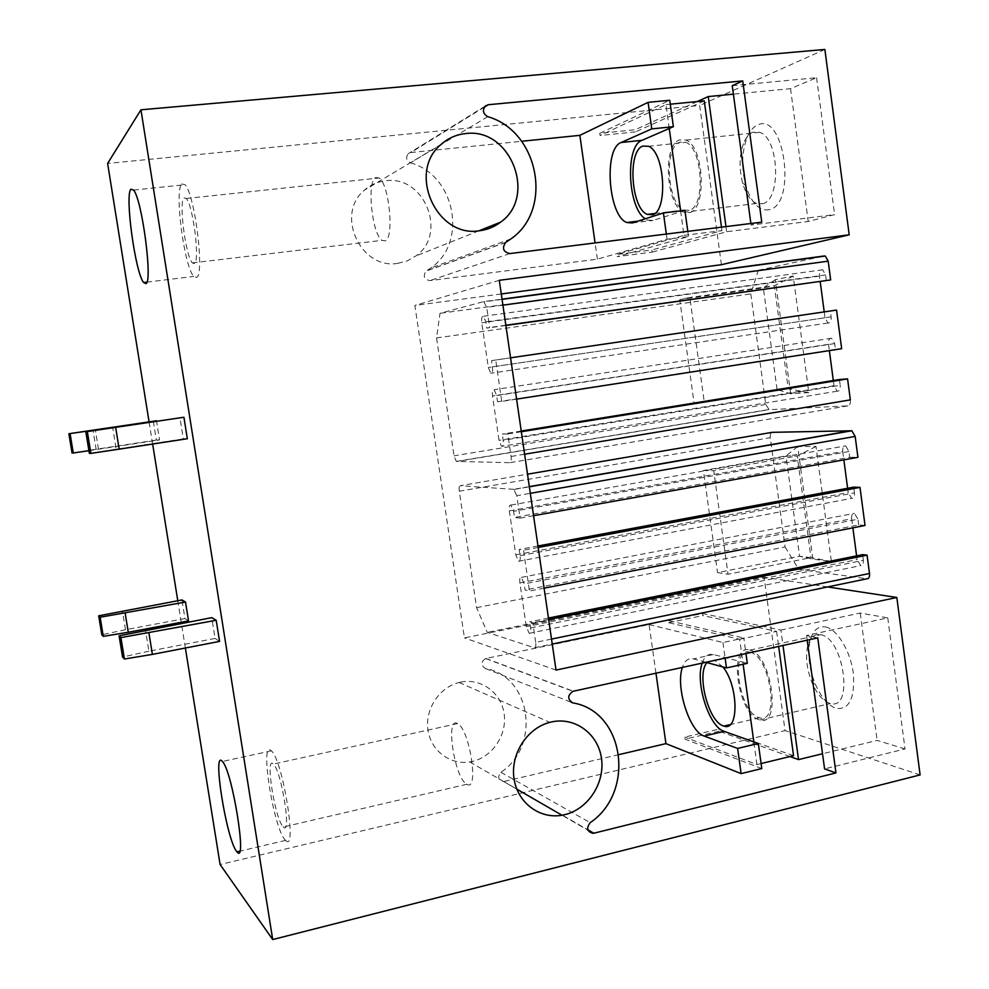 <?xml version="1.0" encoding="UTF-8"?>
<svg xmlns="http://www.w3.org/2000/svg" width="989" height="989" viewBox="0 0 989 989"><rect width="100%" height="100%" fill="white"/><g stroke="black" fill="none" stroke-linecap="round" stroke-linejoin="round"><path stroke-width="0.74" stroke-dasharray="4.95 3.71" d="M185.363 648.018L181.407 623.367M181.234 622.291L177.773 600.706M152.64 444.036L149.067 421.821M721.426 264.693L699.68 105.44L107.616 163.432M501.287 293.956L414.873 305.428L464.434 637.893L764.101 577.23L785.043 730.587L220.102 864.51M397.801 263.334L407.357 260.836L415.899 255.941C448.005 233.886 424.405 174.793 385.463 180.802C377.501 181.716 370.504 184.832 364.471 190.148C334.851 214.143 360.676 270.059 397.801 263.334M460.417 682.187L459.106 682.497C439.462 687.219 424.973 708.977 427.916 729.684C430.598 750.441 449.983 765.226 469.75 761.95L472.272 761.456C492.584 756.956 507.357 734.58 504.106 713.588C501.151 692.535 480.827 677.749 460.417 682.187M556.028 670.085L464.434 637.893M499.297 280.307L414.873 305.428M476.574 607.666L785.093 546.979L770.283 437.67L459.292 491.212L476.574 607.666L487.268 632.354L534.381 647.77L552.233 644.062M551.516 639.092L535.692 642.356C536.1 646.04 535.667 647.844 534.381 647.77M535.692 642.356L532.824 622.711L529.745 621.834L530.636 627.941C531.056 631.823 530.574 633.615 529.177 633.319L526.296 626.655L519.893 582.904C519.472 578.911 519.967 577.069 521.401 577.378L524.195 583.881L525.085 590L529.461 591.039L523.502 550.218L519.163 549.488L520.066 555.633C520.486 559.712 519.967 561.591 518.52 561.27L515.788 554.866L509.335 510.868C508.902 506.677 509.434 504.736 510.93 505.07L513.575 511.313L514.478 517.47L520.09 518.125L516.814 495.699L530.302 493.338M529.325 486.613L513.748 489.32L516.814 495.699M513.748 489.32L460.219 485.71L527.52 474.188M459.292 491.212C458.884 487.812 459.205 485.97 460.219 485.71M483.745 301.596L486.712 307.356L489.666 327.507L486.773 328.138L485.859 321.87L483.547 316.245C481.927 315.911 481.334 318.099 481.791 322.81L488.331 367.488L490.729 373.261C492.312 373.595 492.893 371.468 492.448 366.882L491.533 360.639L495.699 359.984L501.757 401.423L497.554 401.781L496.639 395.551L494.203 389.691C492.621 389.357 492.065 391.446 492.51 395.946L499.012 440.365L501.534 446.373C503.067 446.707 503.624 444.679 503.191 440.303L502.276 434.097L507.79 433.936L511.078 456.473C511.511 460.268 511.09 462.333 509.854 462.691L456.3 461.406L454.038 455.83L436.545 337.929L440.006 313.303L483.745 301.596L502.041 299.148M827.669 586.934L764.101 577.23M920.116 774.906L785.043 730.587M655.967 673.188L649.081 624.591L485.611 658.538C480.679 662.024 480.642 665.362 485.5 668.552C531.019 676.068 541.181 746.102 500.867 772.273C497.257 777.193 498.196 780.272 503.685 781.533L587.825 829.759M649.081 624.591L722.947 642.529L743.815 638.041L745.953 653.544M747.301 663.335L742.838 662.173L739.685 639.302L668.613 622.687L668.317 620.598L743.815 638.041M668.317 620.598L702.549 613.489L780.902 630.08L782.991 645.458M817.755 637.88L806.554 635.507L887.751 617.865L860.22 613.044L780.902 630.08M806.554 635.507L807.185 640.18M761.79 768.564L684.994 739.166L684.709 737.102L718.657 729.177L718.941 731.23L684.994 739.166M618.854 754.632L504.118 781.458M887.751 617.865L905.034 748.957L824.579 768.886M905.034 748.957L877.132 740.402L822.527 753.742M789.976 756.548L718.941 731.23M860.22 613.044L877.132 740.402M668.613 622.687L702.833 615.566L702.549 613.489M739.685 639.302L776.6 631.378L702.833 615.566M776.6 631.378L778.652 646.41M793.549 755.683L718.657 729.177M466.536 784.116L466.845 784.289C479.356 792.548 469.639 728.72 457.573 723.589L457.462 723.515C445.137 716.011 454.433 777.75 466.536 784.116M283.151 826.755L283.361 826.965C291.94 836.57 281.408 770.369 273.335 764.064L273.248 763.99C264.867 755.25 274.954 819.139 283.151 826.755M285.228 839.995L285.623 840.39C297.825 854.125 282.829 759.75 271.357 750.849L271.147 750.663C259.378 738.907 273.57 828.695 285.228 839.995M825.358 626.915C836.991 628.955 850.392 650.737 853.297 673.163C855.077 697.962 849.415 709.719 836.311 708.433C828.189 705.614 821.204 697.505 815.319 684.104C809.496 669.578 807.593 655.917 809.583 643.11C812.031 631.279 817.285 625.889 825.358 626.915M749.674 650.033L749.971 650.107C771.593 654.211 781.953 727.57 759.898 719.98L759.268 719.794C737.695 714.169 727.892 643.406 749.674 650.033M820.499 634.617L820.808 634.691C843.951 638.325 853.964 710.547 830.426 703.513L829.746 703.34C822.947 701.003 817.075 694.179 812.105 682.855C807.185 670.554 805.565 658.995 807.247 648.178C809.311 638.202 813.724 633.677 820.499 634.617M824.875 49.45L699.68 105.44M487.787 116.677L410.435 162.851C406.306 160.515 405.564 157.474 408.21 153.715L410.843 152.553L521.636 141.279M410.435 162.851C455.311 174.917 468.168 242.738 430.747 268.007L426.098 271.122C422.81 276.129 424.058 279.294 429.869 280.629L597.381 259.143L667.056 239.251L688.517 236.544L617.111 256.621L652.221 252.121L651.924 249.982L616.815 254.47L617.111 256.621M761.753 222.142L751.084 225.059L834.617 214.613L808.198 221.487L726.655 231.747L652.221 252.121M750.861 223.502L751.084 225.059M697.208 101.57L635.173 129.72L599.767 133.33L669.751 100.272M732.243 85.684L816.593 77.723L790.545 88.651L733.381 94.153M725.963 226.605L726.655 231.747M790.545 88.651L808.198 221.487M816.593 77.723L834.617 214.613M597.381 259.143L595.081 242.935M704.267 100.89L635.482 131.883L635.173 129.72M635.482 131.883L600.076 135.493L599.767 133.33M721.488 227.161L721.958 230.598L651.924 249.982M184.016 197.887L186.241 198.468C193.139 205.18 200.137 261.776 194.376 263.593L192.373 262.889C185.648 256.386 178.552 201.707 184.016 197.887M375.635 177.563L379.108 177.983C389.307 184.053 394.426 238.67 385.129 240.871L382.038 240.352C372.062 234.492 366.573 181.63 375.635 177.563M181.815 183.942L185.067 184.72C194.932 194.363 204.847 275.474 196.551 277.439L193.782 276.425C184.251 267.203 174.138 189.987 181.815 183.942M769.306 209.717C759.218 211.275 751.356 203.128 745.718 185.289C741.07 166.918 741.762 150.452 747.795 135.889C750.515 130.189 753.89 126.505 757.908 124.849C784.611 111.881 796.924 204.451 769.306 209.717M762.507 203.759C781.409 200.495 779.27 138.312 759.775 132.328L752.876 132.192C749.514 133.564 746.683 136.643 744.396 141.427C739.327 153.715 738.746 167.636 742.665 183.188C745.904 194.042 750.54 200.804 756.573 203.462L762.507 203.759M689.506 212.573C707.048 209.458 704.168 146.335 685.921 140.092L679.505 139.894C662.185 145.482 666.153 206.367 683.968 212.215L689.506 212.573M785.093 546.979L798.716 569.367L487.268 632.354M770.283 437.67C770.011 434.468 770.641 432.688 772.199 432.329M533.553 515.702L520.09 518.125M509.335 510.868L842.752 451.516C842.492 447.584 843.456 445.705 845.632 445.866L848.958 451.516L849.724 457.277L514.478 517.47M849.724 457.277L857.933 457.338M842.752 451.516L843.852 459.873M847.622 488.269L848.203 492.584L515.788 554.866M520.066 555.633L854.434 492.868C854.681 496.688 853.754 498.518 851.653 498.369L848.203 492.584M537.967 545.99L519.163 549.488M854.434 492.868L853.68 487.144M538.177 547.486L523.502 550.218M544.098 588.171L529.461 591.039M865.029 525.456L858.687 524.936L525.085 590M858.687 524.936L857.933 519.225L524.195 583.881M519.893 582.904L851.665 518.755C851.418 515.009 852.333 513.204 854.409 513.353L857.933 519.225M851.665 518.755L852.877 527.829M856.598 555.855L857.092 559.601L526.296 626.655M530.636 627.941L863.372 560.343C863.632 563.99 862.742 565.745 860.727 565.609L857.092 559.601M548.45 618.063L529.745 621.834M863.372 560.343L862.618 554.644M548.66 619.51L532.824 622.711M798.716 569.367L867.056 578.763M812.896 559.156L797.752 446.534L815.999 446.459L831.378 561.443L812.896 559.156L799.569 556.251L717.544 572.606L728.028 574.238L713.749 470.776L703.414 470.504L717.544 572.606M436.545 337.929L750.799 293.906L758.303 270.269L440.006 313.303M750.799 293.906L765.783 404.476L769.121 409.644L456.634 461.517M850.342 399.877C850.614 403.425 849.823 405.416 847.956 405.861L769.121 409.644M521.339 431.748L507.79 433.936M521.24 431.031L502.276 434.097M839.426 379.516L840.193 385.302L503.191 440.303M833.319 380.505L834.024 385.735L837.189 391.199C839.426 391.372 840.427 389.406 840.193 385.302M841.664 348.697L835.433 349.389L834.667 343.591L831.613 338.25C829.314 338.065 828.288 340.092 828.522 344.308L829.363 350.601M835.433 349.389L497.554 401.781M516.592 399.123L501.757 401.423M510.584 357.808L495.699 359.984M824.22 311.894L824.999 317.766L827.991 323.02C830.315 323.218 831.353 321.165 831.131 316.863L830.352 311.041L836.558 310.089M830.352 311.041L491.533 360.639M826.347 280.752L825.568 274.917L822.687 269.787C820.314 269.589 819.238 271.703 819.473 276.116L820.202 281.605M505.874 325.468L486.773 328.138M505.836 325.245L489.666 327.507M758.303 270.269L824.319 255.966M790.656 393.783L775.314 279.64L793.215 276.03L808.804 392.596L790.656 393.783L777.07 389.579L694.068 403.018L704.316 402.387L689.84 297.479L679.74 299.506L694.068 403.018M761.097 763.57L756.956 764.571L684.709 737.102M756.956 764.571L753.828 741.898M705.874 662.296L693.351 658.872C688.356 657.722 684.697 660.578 682.398 667.414M743.122 664.262L742.838 662.173L713.465 654.508C708.347 653.395 704.601 656.263 702.215 663.087M722.947 642.529L725.11 658.093M749.971 652.221L750.218 652.283C770.505 656.14 780.222 724.888 759.527 717.779L758.971 717.618C738.734 712.414 729.523 645.928 749.971 652.221M722.959 666.969L714.231 660.009L706.974 662.593M669.244 128.483L665.956 104.611L600.076 135.493M684.92 210.36L653.111 220.448L647.325 220.015L645.261 218.804M667.056 239.251L666.339 234.047M687.812 231.364L688.517 236.544M680.605 210.88L683.98 235.37L616.815 254.47M683.98 235.37L721.958 230.598M670.295 104.191L665.956 104.611M689.185 210.311L683.98 209.977C667.266 204.476 663.582 147.336 679.814 142.169L685.81 142.354C702.895 148.202 705.639 207.319 689.185 210.311M831.378 561.443L810.943 557.635L797.258 455.978L786.02 455.904L799.569 556.251L810.943 557.635L728.028 574.238M797.752 446.534L786.02 455.904L703.414 470.504M815.999 446.459L797.258 455.978L713.749 470.776M808.804 392.596L788.221 388.776L774.362 285.722L763.335 287.873L777.07 389.579L788.221 388.776L704.316 402.387M775.314 279.64L763.335 287.873L679.74 299.506M793.215 276.03L774.362 285.722L689.84 297.479M188.54 620.919L184.955 618.558L181.964 599.94M184.955 618.558L125.492 629.709L122.426 610.893M125.492 629.709L101.805 634.765M88.911 450.675L159.55 439.932L156.559 421.252M159.55 439.932L156.349 440.08L153.32 421.19M98.504 449.241L95.426 430.339M156.349 440.08L96.118 449.241L93.003 430.141M96.118 449.241L72.036 452.987M219.558 641.404L215.07 638.437L211.77 617.643M215.07 638.437L148.906 651.195L145.494 630.141M148.906 651.195L122.562 657.042M187.329 438.733L183.311 438.906L179.949 417.778M183.311 438.906L116.183 449.167L112.721 427.767M116.183 449.167L89.344 453.358M500.867 772.273L590.186 822.663M485.5 668.552L571.259 702.277M485.896 658.464L573.311 691.224M484.301 107.171L410.843 152.553M506.022 242.206L426.482 270.862M509.867 253.567L429.869 280.629M848.958 451.516L513.575 511.313M765.783 404.476L454.038 455.83M847.956 405.861L509.854 462.691M524.615 454.223L511.078 456.473M834.024 385.735L499.012 440.365M828.522 344.308L492.51 395.946M834.667 343.591L496.639 395.551M831.131 316.863L492.448 366.882M824.999 317.766L488.331 367.488M819.473 276.116L481.791 322.81M825.568 274.917L485.859 321.87M502.919 305.156L486.712 307.356M713.465 654.508L693.351 658.872M632.379 222.97L653.111 220.448M469.75 761.95L516.79 789.123M459.106 682.497L549.859 722.353M503.685 781.533L587.998 830.241M485.611 658.538L572.977 691.311M457.573 723.589L273.335 764.064M466.845 784.289L283.361 826.965M271.357 750.849L222.414 761.468M285.623 840.39L239.758 851.183M759.898 719.98L830.426 703.513M749.971 650.107L820.808 634.691M812.105 682.855L815.319 684.104M807.247 648.178L809.583 643.11M441.143 144.369L364.471 190.148M478.886 230.82L415.899 255.941M485.253 106.046L408.21 153.715M510.88 238.93L430.747 268.007M505.589 242.503L426.098 271.122M186.241 198.468L379.108 177.983M192.373 262.889L382.038 240.352M133.626 190.049L185.067 184.72M146.867 282.137L193.782 276.425M759.775 132.328L685.921 140.092M756.573 203.462L683.968 212.215M742.665 183.188L745.718 185.289M744.396 141.427L747.795 135.889M514.156 489.444L529.35 486.811M510.93 505.07L845.632 445.866M518.52 561.27L851.653 498.369M521.401 577.378L854.409 513.353M529.177 633.319L860.727 565.609M768.638 409.582L456.3 461.406M837.189 391.199L501.534 446.373M831.613 338.25L494.203 389.691M827.991 323.02L490.729 373.261M822.687 269.787L483.547 316.245M502.078 299.37L484.412 301.732M750.218 652.283L714.466 660.083M759.527 717.779L730.216 724.616M638.016 221.14L647.325 220.015M648.524 146.298L685.81 142.354M654.631 213.5L683.98 209.977"/><path stroke-width="1.48" d="M185.363 648.018L220.102 864.51L272.704 939.55L140.945 109.804L824.875 49.45L849.205 234.813L721.426 264.693L501.287 293.956M272.704 939.55L920.116 774.906L896.825 597.48L827.669 586.934M849.205 234.813L499.297 280.307L556.028 670.085L896.825 597.48M590.186 822.663C586.081 828.399 587.145 831.947 593.363 833.344L835.952 772.928L817.755 637.88L572.977 691.311C567.365 695.391 567.315 699.26 572.841 702.895C624.504 711.252 635.915 791.942 590.186 822.663M742.727 80.925L488.257 104.723L485.253 106.046C482.224 110.372 483.065 113.92 487.787 116.677C539.017 131.216 553.556 209.878 510.88 238.93L505.589 242.503C501.819 248.288 503.24 251.985 509.867 253.567L761.753 222.142L742.727 80.925L732.243 85.684L750.861 223.502M564.892 814.627C588.22 809.089 605.169 782.769 601.46 758.266C598.11 733.702 574.819 716.592 551.368 721.982L549.859 722.353C527.273 728.065 510.559 753.729 513.921 777.96C517 802.264 539.302 819.325 561.999 815.233L564.892 814.627M479.628 230.734C487.379 229.769 494.352 226.914 500.533 222.191C537.559 196.576 510.46 127.012 465.448 133.602C456.238 134.578 448.141 138.176 441.143 144.369C406.8 172.309 436.718 238.386 479.628 230.734M181.407 623.367L181.234 622.291M177.773 600.706L152.64 444.036M149.067 421.821L107.616 163.432L140.945 109.804M236.643 851.43C226.518 839.624 212.017 749.056 222.241 761.283L222.414 761.468C232.304 770.827 247.633 866.104 236.977 851.838L236.643 851.43M145.964 283.608L143.615 282.533C135.357 273.051 124.639 195.154 130.882 189.208L133.626 190.049C142.169 199.926 152.838 281.816 145.964 283.608M835.952 772.928L824.579 768.886L807.185 640.18M682.398 667.414C675.339 686.613 689.407 731.687 704.143 736.063L737.621 748.426L741.12 773.621L761.79 768.564L758.328 743.493L753.828 741.898L743.122 664.262M741.12 773.621L665.931 743.629L618.854 754.632M822.527 753.742L798.531 759.601L789.976 756.548M782.991 645.458L798.531 759.601M665.931 743.629L655.967 673.188M778.652 646.41L793.549 755.683L761.097 763.57M733.381 94.153L708.248 96.563L697.208 101.57M666.339 234.047L663.409 212.944L632.379 222.97L626.729 222.513C608.371 215.886 603.426 148.696 621.117 142.503L651.763 128.891L648.092 102.349L579.863 135.345L521.636 141.279M648.092 102.349L669.751 100.272L673.385 126.691L651.763 128.891M708.248 96.563L725.963 226.605M595.081 242.935L579.863 135.345M670.295 104.191L704.267 100.89L721.488 227.161M529.35 486.811L851.838 430.771L772.199 432.329L527.52 474.188M851.838 430.771L855.176 436.433L857.933 457.338L533.553 515.702M843.852 459.873L847.622 488.269M544.098 588.171L865.029 525.456L859.997 487.392L853.68 487.144L537.967 545.99M859.997 487.392L538.177 547.486M852.877 527.829L856.598 555.855M552.233 644.062L867.056 578.763C868.935 578.676 869.751 576.921 869.492 573.472L867.069 555.138L862.618 554.644L548.45 618.063M867.069 555.138L548.66 619.51M524.615 454.223L850.342 399.877L847.573 378.886L521.339 431.748M521.24 431.031L839.426 379.516L847.573 378.886M829.363 350.601L833.319 380.505M510.584 357.808L836.558 310.089L841.664 348.697L516.592 399.123M820.202 281.605L824.22 311.894M505.836 325.245L830.661 279.936L505.874 325.468M830.661 279.936L828.189 261.17L825.308 256.052L824.319 255.966L502.041 299.148M702.215 663.087C694.896 682.274 709.088 727.125 724.146 731.378L753.828 741.898M737.621 748.426L758.328 743.493M725.11 658.093L726.47 667.934L705.874 662.296M726.47 667.934L747.301 663.335L745.953 653.544M706.974 662.593C696.231 674.115 708.52 721.958 723.392 725.901L723.936 726.074C739.092 732.045 738.548 685.946 722.959 666.969M645.261 218.804C627.731 208.086 624.863 146.162 641.972 140.339L673.385 126.691M663.409 212.944L684.92 210.36L687.812 231.364M680.605 210.88L669.244 128.483M642.763 146.075C627.199 151.206 631.192 208.753 647.301 214.378L652.32 214.749C668.107 211.831 665.004 152.257 648.524 146.298L642.763 146.075M185.512 602.041L181.964 599.94L98.702 615.813L100.149 617.223L185.512 602.041L188.54 620.919L128.273 632.268L125.17 613.18M98.702 615.813L101.805 634.765L103.276 636.347L100.149 617.223M103.276 636.347L128.273 632.268M156.485 420.782L68.884 433.738L156.559 421.252M68.884 433.738L72.036 452.987L73.26 453.011L70.083 433.602M73.26 453.011L88.911 450.675M216.208 620.288L211.77 617.643L119.1 635.816L120.918 637.596L216.208 620.288L219.558 641.404L152.393 654.397L148.931 633.009M119.1 635.816L122.562 657.042L124.416 659.02L120.918 637.596M124.416 659.02L152.393 654.397M183.917 417.259L85.833 431.773L183.917 417.259L187.329 438.733L119.175 449.154L115.664 427.409M85.833 431.773L89.344 453.358L90.889 453.395L87.341 431.6M90.889 453.395L119.175 449.154M587.825 829.759L593.857 833.245M571.259 702.277L572.841 702.895M488.257 104.723L484.301 107.171M851.232 430.685L529.325 486.613M530.302 493.338L855.176 436.433M869.492 573.472L551.516 639.092M828.189 261.17L502.919 305.156M704.143 736.063L724.146 731.378M621.117 142.503L641.972 140.339M516.79 789.123L561.999 815.233M587.998 830.241L593.363 833.344M239.758 851.183L236.977 851.838M500.533 222.191L478.886 230.82M143.615 282.533L146.867 282.137M825.308 256.052L502.078 299.37M730.216 724.616L723.936 726.074M626.729 222.513L638.016 221.14M647.301 214.378L654.631 213.5"/></g></svg>
